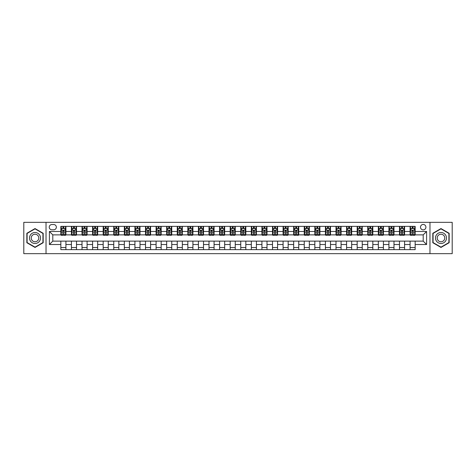 <?xml version="1.0" encoding="UTF-8"?>
<svg xmlns="http://www.w3.org/2000/svg" width="476" height="476" viewBox="0 0 476 476"><rect width="100%" height="100%" fill="white"/><g stroke="black" fill="none" stroke-linecap="round" stroke-linejoin="round"><path stroke-width="0.71" d="M423.2 224.452A2.707 2.707 0 0 0 420.492 227.165A2.707 2.707 0 0 0 423.2 229.872A2.707 2.707 0 0 0 425.913 227.165A2.707 2.707 0 0 0 423.2 224.452M429.977 253.66L452.2 253.66L452.2 222.34L429.977 222.34L429.977 253.66L46.023 253.66L46.023 222.34L23.8 222.34L23.8 253.66L46.023 253.66M51.866 229.789L53.728 229.789A2.624 2.624 0 0 0 56.352 227.165A2.624 2.624 0 0 0 53.728 224.541L51.866 224.541A2.624 2.624 0 0 0 49.242 227.165A2.624 2.624 0 0 0 51.866 229.789M429.977 222.34L46.023 222.34M60.839 244.521L49.409 244.521L49.409 231.479L60.839 231.479L60.839 234.87L52.8 234.87L52.8 241.13L60.839 241.13L60.839 249.644L415.161 249.644L415.161 241.13L423.2 241.13L423.2 234.87L415.161 234.87L415.161 231.479L426.591 231.479L426.591 244.521L415.161 244.521M415.161 231.479L415.161 226.356L60.839 226.356L60.839 231.479M410.08 226.356L410.08 234.87L410.502 234.87M412.109 234.87L413.126 234.87M414.739 234.87L415.161 234.87M410.08 234.87L404.154 234.87M399.495 226.356L399.495 234.87L399.917 234.87M401.53 234.87L402.547 234.87M399.495 234.87L393.569 234.87M388.916 226.356L388.916 234.87L389.338 234.87M390.945 234.87L391.962 234.87M388.916 234.87L382.99 234.87M378.331 226.356L378.331 234.87L378.753 234.87M380.36 234.87L381.377 234.87M378.331 234.87L372.405 234.87M367.746 226.356L367.746 234.87L368.168 234.87M369.781 234.87L370.798 234.87M367.746 234.87L361.82 234.87M357.167 226.356L357.167 234.87L357.589 234.87M359.196 234.87L360.213 234.87M357.167 234.87L351.24 234.87M346.582 226.356L346.582 234.87L347.004 234.87M348.616 234.87L349.628 234.87M346.582 234.87L340.655 234.87M335.997 226.356L335.997 234.87L336.425 234.87M338.031 234.87L339.049 234.87M335.997 234.87L330.07 234.87M325.417 226.356L325.417 234.87L325.84 234.87M327.446 234.87L328.464 234.87M325.417 234.87L319.491 234.87M314.832 226.356L314.832 234.87L315.255 234.87M316.867 234.87L317.879 234.87M314.832 234.87L308.906 234.87M304.247 226.356L304.247 234.87L304.676 234.87M306.282 234.87L307.3 234.87M304.247 234.87L298.321 234.87M293.668 226.356L293.668 234.87L294.091 234.87M295.697 234.87L296.715 234.87M293.668 234.87L287.742 234.87M283.083 226.356L283.083 234.87L283.506 234.87M285.118 234.87L286.13 234.87M283.083 234.87L277.157 234.87M272.498 226.356L272.498 234.87L272.926 234.87M274.533 234.87L275.55 234.87M272.498 234.87L266.572 234.87M261.919 226.356L261.919 234.87L262.341 234.87M263.948 234.87L264.965 234.87M261.919 234.87L255.993 234.87M251.334 226.356L251.334 234.87L251.756 234.87M253.369 234.87L254.38 234.87M251.334 234.87L245.408 234.87M240.749 226.356L240.749 234.87L241.177 234.87M242.784 234.87L243.801 234.87M240.749 234.87L234.823 234.87M230.17 226.356L230.17 234.87L230.592 234.87M232.199 234.87L233.216 234.87M230.17 234.87L224.244 234.87M219.585 226.356L219.585 234.87L220.007 234.87M221.62 234.87L222.631 234.87M219.585 234.87L213.659 234.87M209 226.356L209 234.87L209.428 234.87M211.035 234.87L212.052 234.87M209 234.87L203.073 234.87M198.421 226.356L198.421 234.87L198.843 234.87M200.45 234.87L201.467 234.87M198.421 234.87L192.494 234.87M187.836 226.356L187.836 234.87L188.258 234.87M189.87 234.87L190.882 234.87M187.836 234.87L181.909 234.87M177.256 226.356L177.256 234.87L177.679 234.87M179.285 234.87L180.303 234.87M177.256 234.87L171.324 234.87M166.671 226.356L166.671 234.87L167.094 234.87M168.7 234.87L169.718 234.87M166.671 234.87L160.745 234.87M156.086 226.356L156.086 234.87L156.509 234.87M158.121 234.87L159.133 234.87M156.086 234.87L150.16 234.87M145.507 226.356L145.507 234.87L145.93 234.87M147.536 234.87L148.554 234.87M145.507 234.87L139.575 234.87M134.922 226.356L134.922 234.87L135.345 234.87M136.951 234.87L137.969 234.87M134.922 234.87L128.996 234.87M124.337 226.356L124.337 234.87L124.76 234.87M126.372 234.87L127.384 234.87M124.337 234.87L118.411 234.87M113.758 226.356L113.758 234.87L114.18 234.87M115.787 234.87L116.804 234.87M113.758 234.87L107.832 234.87M103.173 226.356L103.173 234.87L103.595 234.87M105.202 234.87L106.219 234.87M103.173 234.87L97.247 234.87M92.588 226.356L92.588 234.87L93.01 234.87M94.623 234.87L95.64 234.87M92.588 234.87L86.662 234.87M82.009 226.356L82.009 234.87L82.431 234.87M84.038 234.87L85.055 234.87M82.009 234.87L76.083 234.87M71.424 226.356L71.424 234.87L71.846 234.87M73.453 234.87L74.47 234.87M71.424 234.87L65.498 234.87M60.839 234.87L61.261 234.87M62.874 234.87L63.891 234.87M60.839 241.13L65.92 241.13L65.92 249.644M415.161 241.13L65.92 241.13M65.92 226.356L65.92 234.87M60.839 228.474L61.261 228.474M62.874 228.474L63.891 228.474M65.498 228.474L65.92 228.474M60.839 247.526L65.92 247.526M71.424 241.13L71.424 249.644M76.505 226.356L76.505 234.87M71.424 228.474L71.846 228.474M73.453 228.474L74.47 228.474M76.083 228.474L76.505 228.474M76.505 241.13L76.505 249.644M71.424 247.526L76.505 247.526M82.009 241.13L82.009 249.644M87.084 241.13L87.084 249.644M82.009 247.526L87.084 247.526M87.084 226.356L87.084 234.87M82.009 228.474L82.431 228.474M84.038 228.474L85.055 228.474M86.662 228.474L87.084 228.474M92.588 241.13L92.588 249.644M97.669 241.13L97.669 249.644M92.588 247.526L97.669 247.526M97.669 226.356L97.669 234.87M92.588 228.474L93.01 228.474M94.623 228.474L95.64 228.474M97.247 228.474L97.669 228.474M103.173 241.13L103.173 249.644M108.254 241.13L108.254 249.644M103.173 247.526L108.254 247.526M108.254 226.356L108.254 234.87M103.173 228.474L103.595 228.474M105.202 228.474L106.219 228.474M107.832 228.474L108.254 228.474M113.758 241.13L113.758 249.644M118.833 241.13L118.833 249.644M113.758 247.526L118.833 247.526M118.833 226.356L118.833 234.87M113.758 228.474L114.18 228.474M115.787 228.474L116.804 228.474M118.411 228.474L118.833 228.474M124.337 241.13L124.337 249.644M129.418 241.13L129.418 249.644M124.337 247.526L129.418 247.526M129.418 226.356L129.418 234.87M124.337 228.474L124.76 228.474M126.372 228.474L127.384 228.474M128.996 228.474L129.418 228.474M134.922 241.13L134.922 249.644M140.004 241.13L140.004 249.644M134.922 247.526L140.004 247.526M140.004 226.356L140.004 234.87M134.922 228.474L135.345 228.474M136.951 228.474L137.969 228.474M139.575 228.474L140.004 228.474M145.507 241.13L145.507 249.644M150.583 241.13L150.583 249.644M145.507 247.526L150.583 247.526M150.583 226.356L150.583 234.87M145.507 228.474L145.93 228.474M147.536 228.474L148.554 228.474M150.16 228.474L150.583 228.474M156.086 241.13L156.086 249.644M161.168 241.13L161.168 249.644M156.086 247.526L161.168 247.526M161.168 226.356L161.168 234.87M156.086 228.474L156.509 228.474M158.121 228.474L159.133 228.474M160.745 228.474L161.168 228.474M166.671 241.13L166.671 249.644M171.753 241.13L171.753 249.644M166.671 247.526L171.753 247.526M171.753 226.356L171.753 234.87M166.671 228.474L167.094 228.474M168.7 228.474L169.718 228.474M171.324 228.474L171.753 228.474M177.256 241.13L177.256 249.644M182.332 241.13L182.332 249.644M177.256 247.526L182.332 247.526M182.332 226.356L182.332 234.87M177.256 228.474L177.679 228.474M179.285 228.474L180.303 228.474M181.909 228.474L182.332 228.474M187.836 241.13L187.836 249.644M192.917 241.13L192.917 249.644M187.836 247.526L192.917 247.526M192.917 226.356L192.917 234.87M187.836 228.474L188.258 228.474M189.87 228.474L190.882 228.474M192.494 228.474L192.917 228.474M198.421 241.13L198.421 249.644M203.502 241.13L203.502 249.644M198.421 247.526L203.502 247.526M203.502 226.356L203.502 234.87M198.421 228.474L198.843 228.474M200.45 228.474L201.467 228.474M203.073 228.474L203.502 228.474M209 241.13L209 249.644M214.081 241.13L214.081 249.644M209 247.526L214.081 247.526M214.081 226.356L214.081 234.87M209 228.474L209.428 228.474M211.035 228.474L212.052 228.474M213.659 228.474L214.081 228.474M219.585 241.13L219.585 249.644M224.666 241.13L224.666 249.644M219.585 247.526L224.666 247.526M224.666 226.356L224.666 234.87M219.585 228.474L220.007 228.474M221.62 228.474L222.631 228.474M224.244 228.474L224.666 228.474M230.17 241.13L230.17 249.644M235.251 241.13L235.251 249.644M230.17 247.526L235.251 247.526M235.251 226.356L235.251 234.87M230.17 228.474L230.592 228.474M232.199 228.474L233.216 228.474M234.823 228.474L235.251 228.474M240.749 241.13L240.749 249.644M245.83 241.13L245.83 249.644M240.749 247.526L245.83 247.526M245.83 226.356L245.83 234.87M240.749 228.474L241.177 228.474M242.784 228.474L243.801 228.474M245.408 228.474L245.83 228.474M251.334 241.13L251.334 249.644M256.415 241.13L256.415 249.644M251.334 247.526L256.415 247.526M256.415 226.356L256.415 234.87M251.334 228.474L251.756 228.474M253.369 228.474L254.38 228.474M255.993 228.474L256.415 228.474M261.919 241.13L261.919 249.644M267 241.13L267 249.644M261.919 247.526L267 247.526M267 226.356L267 234.87M261.919 228.474L262.341 228.474M263.948 228.474L264.965 228.474M266.572 228.474L267 228.474M272.498 241.13L272.498 249.644M277.579 241.13L277.579 249.644M272.498 247.526L277.579 247.526M277.579 226.356L277.579 234.87M272.498 228.474L272.926 228.474M274.533 228.474L275.55 228.474M277.157 228.474L277.579 228.474M283.083 241.13L283.083 249.644M288.164 241.13L288.164 249.644M283.083 247.526L288.164 247.526M288.164 226.356L288.164 234.87M283.083 228.474L283.506 228.474M285.118 228.474L286.13 228.474M287.742 228.474L288.164 228.474M293.668 241.13L293.668 249.644M298.744 241.13L298.744 249.644M293.668 247.526L298.744 247.526M298.744 226.356L298.744 234.87M293.668 228.474L294.091 228.474M295.697 228.474L296.715 228.474M298.321 228.474L298.744 228.474M304.247 241.13L304.247 249.644M309.329 241.13L309.329 249.644M304.247 247.526L309.329 247.526M309.329 226.356L309.329 234.87M304.247 228.474L304.676 228.474M306.282 228.474L307.3 228.474M308.906 228.474L309.329 228.474M314.832 241.13L314.832 249.644M319.914 241.13L319.914 249.644M314.832 247.526L319.914 247.526M319.914 226.356L319.914 234.87M314.832 228.474L315.255 228.474M316.867 228.474L317.879 228.474M319.491 228.474L319.914 228.474M325.417 241.13L325.417 249.644M330.493 241.13L330.493 249.644M325.417 247.526L330.493 247.526M330.493 226.356L330.493 234.87M325.417 228.474L325.84 228.474M327.446 228.474L328.464 228.474M330.07 228.474L330.493 228.474M335.997 241.13L335.997 249.644M341.078 241.13L341.078 249.644M335.997 247.526L341.078 247.526M341.078 226.356L341.078 234.87M335.997 228.474L336.425 228.474M338.031 228.474L339.049 228.474M340.655 228.474L341.078 228.474M346.582 241.13L346.582 249.644M351.663 241.13L351.663 249.644M346.582 247.526L351.663 247.526M351.663 226.356L351.663 234.87M346.582 228.474L347.004 228.474M348.616 228.474L349.628 228.474M351.24 228.474L351.663 228.474M357.167 241.13L357.167 249.644M362.242 241.13L362.242 249.644M357.167 247.526L362.242 247.526M362.242 226.356L362.242 234.87M357.167 228.474L357.589 228.474M359.196 228.474L360.213 228.474M361.82 228.474L362.242 228.474M367.746 241.13L367.746 249.644M372.827 241.13L372.827 249.644M367.746 247.526L372.827 247.526M372.827 226.356L372.827 234.87M367.746 228.474L368.168 228.474M369.781 228.474L370.798 228.474M372.405 228.474L372.827 228.474M378.331 241.13L378.331 249.644M383.412 241.13L383.412 249.644M378.331 247.526L383.412 247.526M383.412 226.356L383.412 234.87M378.331 228.474L378.753 228.474M380.36 228.474L381.377 228.474M382.99 228.474L383.412 228.474M388.916 241.13L388.916 249.644M393.991 241.13L393.991 249.644M388.916 247.526L393.991 247.526M393.991 226.356L393.991 234.87M388.916 228.474L389.338 228.474M390.945 228.474L391.962 228.474M393.569 228.474L393.991 228.474M399.495 241.13L399.495 249.644M404.576 241.13L404.576 249.644M399.495 247.526L404.576 247.526M404.576 226.356L404.576 234.87M399.495 228.474L399.917 228.474M401.53 228.474L402.547 228.474M404.154 228.474L404.576 228.474M410.08 241.13L410.08 249.644M410.08 247.526L415.161 247.526M410.08 228.474L410.502 228.474M412.109 228.474L413.126 228.474M414.739 228.474L415.161 228.474M52.8 234.87L49.409 231.479M52.8 241.13L49.409 244.521M426.591 231.479L423.2 234.87M426.591 244.521L423.2 241.13M35.016 247.437L43.185 242.718L43.185 233.282L35.016 228.563L26.846 233.282L26.846 242.718L35.016 247.437M449.154 233.282L440.984 228.563L432.815 233.282L432.815 242.718L440.984 247.437L449.154 242.718L449.154 233.282M63.891 227.457L62.874 227.457M65.498 234.317L63.891 234.317L63.891 235.376L65.498 235.376L65.498 230.211L64.653 228.516L62.112 228.516L61.261 230.211L61.261 235.376L62.874 235.376L62.874 234.317L61.261 234.317M61.261 230.211L61.261 226.356M65.498 230.211L65.498 226.356M62.874 228.516L62.874 226.356M63.891 226.356L63.891 228.516M63.891 234.317L63.891 230.848L62.874 230.848L62.874 234.317M74.47 227.457L73.453 227.457M76.083 234.317L74.47 234.317L74.47 235.376L76.083 235.376L76.083 230.211L75.232 228.516L72.691 228.516L71.846 230.211L71.846 235.376L73.453 235.376L73.453 234.317L71.846 234.317M71.846 230.211L71.846 226.356M76.083 230.211L76.083 226.356M73.453 228.516L73.453 226.356M74.47 226.356L74.47 228.516M74.47 234.317L74.47 230.848L73.453 230.848L73.453 234.317M85.055 227.457L84.038 227.457M86.662 234.317L85.055 234.317L85.055 235.376L86.662 235.376L86.662 230.211L85.817 228.516L83.276 228.516L82.431 230.211L82.431 235.376L84.038 235.376L84.038 234.317L82.431 234.317M82.431 230.211L82.431 226.356M86.662 230.211L86.662 226.356M84.038 228.516L84.038 226.356M85.055 226.356L85.055 228.516M85.055 234.317L85.055 230.848L84.038 230.848L84.038 234.317M95.64 227.457L94.623 227.457M97.247 234.317L95.64 234.317L95.64 235.376L97.247 235.376L97.247 230.211L96.402 228.516L93.861 228.516L93.01 230.211L93.01 235.376L94.623 235.376L94.623 234.317L93.01 234.317M93.01 230.211L93.01 226.356M97.247 230.211L97.247 226.356M94.623 228.516L94.623 226.356M95.64 226.356L95.64 228.516M95.64 234.317L95.64 230.848L94.623 230.848L94.623 234.317M106.219 227.457L105.202 227.457M107.832 234.317L106.219 234.317L106.219 235.376L107.832 235.376L107.832 230.211L106.981 228.516L104.44 228.516L103.595 230.211L103.595 235.376L105.202 235.376L105.202 234.317L103.595 234.317M103.595 230.211L103.595 226.356M107.832 230.211L107.832 226.356M105.202 228.516L105.202 226.356M106.219 226.356L106.219 228.516M106.219 234.317L106.219 230.848L105.202 230.848L105.202 234.317M39.782 235.251A5.504 5.504 0 0 0 32.267 233.234A5.504 5.504 0 0 0 30.25 240.749A5.504 5.504 0 0 0 37.771 242.766A5.504 5.504 0 0 0 39.782 235.251M38.282 236.114A3.766 3.766 0 0 0 33.136 234.739A3.766 3.766 0 0 0 31.755 239.886A3.766 3.766 0 0 0 36.902 241.261A3.766 3.766 0 0 0 38.282 236.114M35.016 247.139L27.102 242.57L27.102 233.43L35.016 228.861L42.935 233.43L42.935 242.57L35.016 247.139M440.984 243.504A5.504 5.504 0 0 0 446.488 238A5.504 5.504 0 0 0 440.984 232.496A5.504 5.504 0 0 0 435.48 238A5.504 5.504 0 0 0 440.984 243.504M440.984 241.766A3.766 3.766 0 0 0 444.751 238A3.766 3.766 0 0 0 440.984 234.234A3.766 3.766 0 0 0 437.212 238A3.766 3.766 0 0 0 440.984 241.766M433.065 233.43L440.984 228.861L448.898 233.43L448.898 242.57L440.984 247.139L433.065 242.57L433.065 233.43M116.804 227.457L115.787 227.457M118.411 234.317L116.804 234.317L116.804 235.376L118.411 235.376L118.411 230.211L117.566 228.516L115.025 228.516L114.18 230.211L114.18 235.376L115.787 235.376L115.787 234.317L114.18 234.317M114.18 230.211L114.18 226.356M118.411 230.211L118.411 226.356M115.787 228.516L115.787 226.356M116.804 226.356L116.804 228.516M116.804 234.317L116.804 230.848L115.787 230.848L115.787 234.317M127.384 227.457L126.372 227.457M128.996 234.317L127.384 234.317L127.384 235.376L128.996 235.376L128.996 230.211L128.151 228.516L125.61 228.516L124.76 230.211L124.76 235.376L126.372 235.376L126.372 234.317L124.76 234.317M124.76 230.211L124.76 226.356M128.996 230.211L128.996 226.356M126.372 228.516L126.372 226.356M127.384 226.356L127.384 228.516M127.384 234.317L127.384 230.848L126.372 230.848L126.372 234.317M137.969 227.457L136.951 227.457M139.575 234.317L137.969 234.317L137.969 235.376L139.575 235.376L139.575 230.211L138.73 228.516L136.19 228.516L135.345 230.211L135.345 235.376L136.951 235.376L136.951 234.317L135.345 234.317M135.345 230.211L135.345 226.356M139.575 230.211L139.575 226.356M136.951 228.516L136.951 226.356M137.969 226.356L137.969 228.516M137.969 234.317L137.969 230.848L136.951 230.848L136.951 234.317M148.554 227.457L147.536 227.457M150.16 234.317L148.554 234.317L148.554 235.376L150.16 235.376L150.16 230.211L149.315 228.516L146.775 228.516L145.93 230.211L145.93 235.376L147.536 235.376L147.536 234.317L145.93 234.317M145.93 230.211L145.93 226.356M150.16 230.211L150.16 226.356M147.536 228.516L147.536 226.356M148.554 226.356L148.554 228.516M148.554 234.317L148.554 230.848L147.536 230.848L147.536 234.317M159.133 227.457L158.121 227.457M160.745 234.317L159.133 234.317L159.133 235.376L160.745 235.376L160.745 230.211L159.9 228.516L157.36 228.516L156.509 230.211L156.509 235.376L158.121 235.376L158.121 234.317L156.509 234.317M156.509 230.211L156.509 226.356M160.745 230.211L160.745 226.356M158.121 228.516L158.121 226.356M159.133 226.356L159.133 228.516M159.133 234.317L159.133 230.848L158.121 230.848L158.121 234.317M169.718 227.457L168.7 227.457M171.324 234.317L169.718 234.317L169.718 235.376L171.324 235.376L171.324 230.211L170.479 228.516L167.939 228.516L167.094 230.211L167.094 235.376L168.7 235.376L168.7 234.317L167.094 234.317M167.094 230.211L167.094 226.356M171.324 230.211L171.324 226.356M168.7 228.516L168.7 226.356M169.718 226.356L169.718 228.516M169.718 234.317L169.718 230.848L168.7 230.848L168.7 234.317M180.303 227.457L179.285 227.457M181.909 234.317L180.303 234.317L180.303 235.376L181.909 235.376L181.909 230.211L181.064 228.516L178.524 228.516L177.679 230.211L177.679 235.376L179.285 235.376L179.285 234.317L177.679 234.317M177.679 230.211L177.679 226.356M181.909 230.211L181.909 226.356M179.285 228.516L179.285 226.356M180.303 226.356L180.303 228.516M180.303 234.317L180.303 230.848L179.285 230.848L179.285 234.317M190.882 227.457L189.87 227.457M192.494 234.317L190.882 234.317L190.882 235.376L192.494 235.376L192.494 230.211L191.644 228.516L189.109 228.516L188.258 230.211L188.258 235.376L189.87 235.376L189.87 234.317L188.258 234.317M188.258 230.211L188.258 226.356M192.494 230.211L192.494 226.356M189.87 228.516L189.87 226.356M190.882 226.356L190.882 228.516M190.882 234.317L190.882 230.848L189.87 230.848L189.87 234.317M201.467 227.457L200.45 227.457M203.073 234.317L201.467 234.317L201.467 235.376L203.073 235.376L203.073 230.211L202.229 228.516L199.688 228.516L198.843 230.211L198.843 235.376L200.45 235.376L200.45 234.317L198.843 234.317M198.843 230.211L198.843 226.356M203.073 230.211L203.073 226.356M200.45 228.516L200.45 226.356M201.467 226.356L201.467 228.516M201.467 234.317L201.467 230.848L200.45 230.848L200.45 234.317M212.052 227.457L211.035 227.457M213.659 234.317L212.052 234.317L212.052 235.376L213.659 235.376L213.659 230.211L212.814 228.516L210.273 228.516L209.428 230.211L209.428 235.376L211.035 235.376L211.035 234.317L209.428 234.317M209.428 230.211L209.428 226.356M213.659 230.211L213.659 226.356M211.035 228.516L211.035 226.356M212.052 226.356L212.052 228.516M212.052 234.317L212.052 230.848L211.035 230.848L211.035 234.317M222.631 227.457L221.62 227.457M224.244 234.317L222.631 234.317L222.631 235.376L224.244 235.376L224.244 230.211L223.393 228.516L220.858 228.516L220.007 230.211L220.007 235.376L221.62 235.376L221.62 234.317L220.007 234.317M220.007 230.211L220.007 226.356M224.244 230.211L224.244 226.356M221.62 228.516L221.62 226.356M222.631 226.356L222.631 228.516M222.631 234.317L222.631 230.848L221.62 230.848L221.62 234.317M233.216 227.457L232.199 227.457M234.823 234.317L233.216 234.317L233.216 235.376L234.823 235.376L234.823 230.211L233.978 228.516L231.437 228.516L230.592 230.211L230.592 235.376L232.199 235.376L232.199 234.317L230.592 234.317M230.592 230.211L230.592 226.356M234.823 230.211L234.823 226.356M232.199 228.516L232.199 226.356M233.216 226.356L233.216 228.516M233.216 234.317L233.216 230.848L232.199 230.848L232.199 234.317M243.801 227.457L242.784 227.457M245.408 234.317L243.801 234.317L243.801 235.376L245.408 235.376L245.408 230.211L244.563 228.516L242.022 228.516L241.177 230.211L241.177 235.376L242.784 235.376L242.784 234.317L241.177 234.317M241.177 230.211L241.177 226.356M245.408 230.211L245.408 226.356M242.784 228.516L242.784 226.356M243.801 226.356L243.801 228.516M243.801 234.317L243.801 230.848L242.784 230.848L242.784 234.317M254.38 227.457L253.369 227.457M255.993 234.317L254.38 234.317L254.38 235.376L255.993 235.376L255.993 230.211L255.142 228.516L252.607 228.516L251.756 230.211L251.756 235.376L253.369 235.376L253.369 234.317L251.756 234.317M251.756 230.211L251.756 226.356M255.993 230.211L255.993 226.356M253.369 228.516L253.369 226.356M254.38 226.356L254.38 228.516M254.38 234.317L254.38 230.848L253.369 230.848L253.369 234.317M264.965 227.457L263.948 227.457M266.572 234.317L264.965 234.317L264.965 235.376L266.572 235.376L266.572 230.211L265.727 228.516L263.186 228.516L262.341 230.211L262.341 235.376L263.948 235.376L263.948 234.317L262.341 234.317M262.341 230.211L262.341 226.356M266.572 230.211L266.572 226.356M263.948 228.516L263.948 226.356M264.965 226.356L264.965 228.516M264.965 234.317L264.965 230.848L263.948 230.848L263.948 234.317M275.55 227.457L274.533 227.457M277.157 234.317L275.55 234.317L275.55 235.376L277.157 235.376L277.157 230.211L276.312 228.516L273.771 228.516L272.926 230.211L272.926 235.376L274.533 235.376L274.533 234.317L272.926 234.317M272.926 230.211L272.926 226.356M277.157 230.211L277.157 226.356M274.533 228.516L274.533 226.356M275.55 226.356L275.55 228.516M275.55 234.317L275.55 230.848L274.533 230.848L274.533 234.317M286.13 227.457L285.118 227.457M287.742 234.317L286.13 234.317L286.13 235.376L287.742 235.376L287.742 230.211L286.891 228.516L284.356 228.516L283.506 230.211L283.506 235.376L285.118 235.376L285.118 234.317L283.506 234.317M283.506 230.211L283.506 226.356M287.742 230.211L287.742 226.356M285.118 228.516L285.118 226.356M286.13 226.356L286.13 228.516M286.13 234.317L286.13 230.848L285.118 230.848L285.118 234.317M296.715 227.457L295.697 227.457M298.321 234.317L296.715 234.317L296.715 235.376L298.321 235.376L298.321 230.211L297.476 228.516L294.936 228.516L294.091 230.211L294.091 235.376L295.697 235.376L295.697 234.317L294.091 234.317M294.091 230.211L294.091 226.356M298.321 230.211L298.321 226.356M295.697 228.516L295.697 226.356M296.715 226.356L296.715 228.516M296.715 234.317L296.715 230.848L295.697 230.848L295.697 234.317M307.3 227.457L306.282 227.457M308.906 234.317L307.3 234.317L307.3 235.376L308.906 235.376L308.906 230.211L308.061 228.516L305.521 228.516L304.676 230.211L304.676 235.376L306.282 235.376L306.282 234.317L304.676 234.317M304.676 230.211L304.676 226.356M308.906 230.211L308.906 226.356M306.282 228.516L306.282 226.356M307.3 226.356L307.3 228.516M307.3 234.317L307.3 230.848L306.282 230.848L306.282 234.317M317.879 227.457L316.867 227.457M319.491 234.317L317.879 234.317L317.879 235.376L319.491 235.376L319.491 230.211L318.64 228.516L316.1 228.516L315.255 230.211L315.255 235.376L316.867 235.376L316.867 234.317L315.255 234.317M315.255 230.211L315.255 226.356M319.491 230.211L319.491 226.356M316.867 228.516L316.867 226.356M317.879 226.356L317.879 228.516M317.879 234.317L317.879 230.848L316.867 230.848L316.867 234.317M328.464 227.457L327.446 227.457M330.07 234.317L328.464 234.317L328.464 235.376L330.07 235.376L330.07 230.211L329.225 228.516L326.685 228.516L325.84 230.211L325.84 235.376L327.446 235.376L327.446 234.317L325.84 234.317M325.84 230.211L325.84 226.356M330.07 230.211L330.07 226.356M327.446 228.516L327.446 226.356M328.464 226.356L328.464 228.516M328.464 234.317L328.464 230.848L327.446 230.848L327.446 234.317M339.049 227.457L338.031 227.457M340.655 234.317L339.049 234.317L339.049 235.376L340.655 235.376L340.655 230.211L339.81 228.516L337.27 228.516L336.425 230.211L336.425 235.376L338.031 235.376L338.031 234.317L336.425 234.317M336.425 230.211L336.425 226.356M340.655 230.211L340.655 226.356M338.031 228.516L338.031 226.356M339.049 226.356L339.049 228.516M339.049 234.317L339.049 230.848L338.031 230.848L338.031 234.317M349.628 227.457L348.616 227.457M351.24 234.317L349.628 234.317L349.628 235.376L351.24 235.376L351.24 230.211L350.39 228.516L347.849 228.516L347.004 230.211L347.004 235.376L348.616 235.376L348.616 234.317L347.004 234.317M347.004 230.211L347.004 226.356M351.24 230.211L351.24 226.356M348.616 228.516L348.616 226.356M349.628 226.356L349.628 228.516M349.628 234.317L349.628 230.848L348.616 230.848L348.616 234.317M360.213 227.457L359.196 227.457M361.82 234.317L360.213 234.317L360.213 235.376L361.82 235.376L361.82 230.211L360.975 228.516L358.434 228.516L357.589 230.211L357.589 235.376L359.196 235.376L359.196 234.317L357.589 234.317M357.589 230.211L357.589 226.356M361.82 230.211L361.82 226.356M359.196 228.516L359.196 226.356M360.213 226.356L360.213 228.516M360.213 234.317L360.213 230.848L359.196 230.848L359.196 234.317M370.798 227.457L369.781 227.457M372.405 234.317L370.798 234.317L370.798 235.376L372.405 235.376L372.405 230.211L371.56 228.516L369.019 228.516L368.168 230.211L368.168 235.376L369.781 235.376L369.781 234.317L368.168 234.317M368.168 230.211L368.168 226.356M372.405 230.211L372.405 226.356M369.781 228.516L369.781 226.356M370.798 226.356L370.798 228.516M370.798 234.317L370.798 230.848L369.781 230.848L369.781 234.317M381.377 227.457L380.36 227.457M382.99 234.317L381.377 234.317L381.377 235.376L382.99 235.376L382.99 230.211L382.139 228.516L379.598 228.516L378.753 230.211L378.753 235.376L380.36 235.376L380.36 234.317L378.753 234.317M378.753 230.211L378.753 226.356M382.99 230.211L382.99 226.356M380.36 228.516L380.36 226.356M381.377 226.356L381.377 228.516M381.377 234.317L381.377 230.848L380.36 230.848L380.36 234.317M391.962 227.457L390.945 227.457M393.569 234.317L391.962 234.317L391.962 235.376L393.569 235.376L393.569 230.211L392.724 228.516L390.183 228.516L389.338 230.211L389.338 235.376L390.945 235.376L390.945 234.317L389.338 234.317M389.338 230.211L389.338 226.356M393.569 230.211L393.569 226.356M390.945 228.516L390.945 226.356M391.962 226.356L391.962 228.516M391.962 234.317L391.962 230.848L390.945 230.848L390.945 234.317M402.547 227.457L401.53 227.457M404.154 234.317L402.547 234.317L402.547 235.376L404.154 235.376L404.154 230.211L403.309 228.516L400.768 228.516L399.917 230.211L399.917 235.376L401.53 235.376L401.53 234.317L399.917 234.317M399.917 230.211L399.917 226.356M404.154 230.211L404.154 226.356M401.53 228.516L401.53 226.356M402.547 226.356L402.547 228.516M402.547 234.317L402.547 230.848L401.53 230.848L401.53 234.317M413.126 227.457L412.109 227.457M414.739 234.317L413.126 234.317L413.126 235.376L414.739 235.376L414.739 230.211L413.888 228.516L411.347 228.516L410.502 230.211L410.502 235.376L412.109 235.376L412.109 234.317L410.502 234.317M410.502 230.211L410.502 226.356M414.739 230.211L414.739 226.356M412.109 228.516L412.109 226.356M413.126 226.356L413.126 228.516M413.126 234.317L413.126 230.848L412.109 230.848L412.109 234.317M71.424 244.521L65.92 244.521M71.424 231.479L65.92 231.479M82.009 231.479L76.505 231.479M82.009 244.521L76.505 244.521M92.588 231.479L87.084 231.479M92.588 244.521L87.084 244.521M103.173 231.479L97.669 231.479M103.173 244.521L97.669 244.521M113.758 231.479L108.254 231.479M113.758 244.521L108.254 244.521M124.337 231.479L118.833 231.479M124.337 244.521L118.833 244.521M134.922 231.479L129.418 231.479M134.922 244.521L129.418 244.521M145.507 231.479L140.004 231.479M145.507 244.521L140.004 244.521M156.086 231.479L150.583 231.479M156.086 244.521L150.583 244.521M166.671 231.479L161.168 231.479M166.671 244.521L161.168 244.521M177.256 231.479L171.753 231.479M177.256 244.521L171.753 244.521M187.836 231.479L182.332 231.479M187.836 244.521L182.332 244.521M198.421 231.479L192.917 231.479M198.421 244.521L192.917 244.521M209 231.479L203.502 231.479M209 244.521L203.502 244.521M219.585 231.479L214.081 231.479M219.585 244.521L214.081 244.521M230.17 231.479L224.666 231.479M230.17 244.521L224.666 244.521M240.749 231.479L235.251 231.479M240.749 244.521L235.251 244.521M251.334 231.479L245.83 231.479M251.334 244.521L245.83 244.521M261.919 231.479L256.415 231.479M261.919 244.521L256.415 244.521M272.498 231.479L267 231.479M272.498 244.521L267 244.521M283.083 231.479L277.579 231.479M283.083 244.521L277.579 244.521M293.668 231.479L288.164 231.479M293.668 244.521L288.164 244.521M304.247 231.479L298.744 231.479M304.247 244.521L298.744 244.521M314.832 231.479L309.329 231.479M314.832 244.521L309.329 244.521M325.417 231.479L319.914 231.479M325.417 244.521L319.914 244.521M335.997 231.479L330.493 231.479M335.997 244.521L330.493 244.521M346.582 231.479L341.078 231.479M346.582 244.521L341.078 244.521M357.167 231.479L351.663 231.479M357.167 244.521L351.663 244.521M367.746 231.479L362.242 231.479M367.746 244.521L362.242 244.521M378.331 231.479L372.827 231.479M378.331 244.521L372.827 244.521M388.916 231.479L383.412 231.479M388.916 244.521L383.412 244.521M399.495 231.479L393.991 231.479M399.495 244.521L393.991 244.521M410.08 231.479L404.576 231.479M410.08 244.521L404.576 244.521M65.474 230.17L61.285 230.17M61.261 228.617L62.058 228.617M64.7 228.617L65.498 228.617M62.874 232.044L61.261 232.044M65.498 232.044L63.891 232.044M63.891 227.998L62.874 227.998M76.059 230.17L71.87 230.17M71.846 228.617L72.644 228.617M75.285 228.617L76.083 228.617M73.453 232.044L71.846 232.044M76.083 232.044L74.47 232.044M74.47 227.998L73.453 227.998M86.644 230.17L82.449 230.17M82.431 228.617L83.229 228.617M85.864 228.617L86.662 228.617M84.038 232.044L82.431 232.044M86.662 232.044L85.055 232.044M85.055 227.998L84.038 227.998M97.223 230.17L93.034 230.17M93.01 228.617L93.808 228.617M96.449 228.617L97.247 228.617M94.623 232.044L93.01 232.044M97.247 232.044L95.64 232.044M95.64 227.998L94.623 227.998M107.808 230.17L103.619 230.17M103.595 228.617L104.393 228.617M107.035 228.617L107.832 228.617M105.202 232.044L103.595 232.044M107.832 232.044L106.219 232.044M106.219 227.998L105.202 227.998M118.393 230.17L114.198 230.17M114.18 228.617L114.972 228.617M117.614 228.617L118.411 228.617M115.787 232.044L114.18 232.044M118.411 232.044L116.804 232.044M116.804 227.998L115.787 227.998M128.972 230.17L124.783 230.17M124.76 228.617L125.557 228.617M128.199 228.617L128.996 228.617M126.372 232.044L124.76 232.044M128.996 232.044L127.384 232.044M127.384 227.998L126.372 227.998M139.557 230.17L135.368 230.17M135.345 228.617L136.142 228.617M138.784 228.617L139.575 228.617M136.951 232.044L135.345 232.044M139.575 232.044L137.969 232.044M137.969 227.998L136.951 227.998M150.142 230.17L145.948 230.17M145.93 228.617L146.721 228.617M149.363 228.617L150.16 228.617M147.536 232.044L145.93 232.044M150.16 232.044L148.554 232.044M148.554 227.998L147.536 227.998M160.721 230.17L156.533 230.17M156.509 228.617L157.306 228.617M159.948 228.617L160.745 228.617M158.121 232.044L156.509 232.044M160.745 232.044L159.133 232.044M159.133 227.998L158.121 227.998M171.306 230.17L167.118 230.17M167.094 228.617L167.891 228.617M170.533 228.617L171.324 228.617M168.7 232.044L167.094 232.044M171.324 232.044L169.718 232.044M169.718 227.998L168.7 227.998M181.891 230.17L177.697 230.17M177.679 228.617L178.47 228.617M181.112 228.617L181.909 228.617M179.285 232.044L177.679 232.044M181.909 232.044L180.303 232.044M180.303 227.998L179.285 227.998M192.471 230.17L188.282 230.17M188.258 228.617L189.055 228.617M191.697 228.617L192.494 228.617M189.87 232.044L188.258 232.044M192.494 232.044L190.882 232.044M190.882 227.998L189.87 227.998M203.056 230.17L198.867 230.17M198.843 228.617L199.64 228.617M202.282 228.617L203.073 228.617M200.45 232.044L198.843 232.044M203.073 232.044L201.467 232.044M201.467 227.998L200.45 227.998M213.641 230.17L209.446 230.17M209.428 228.617L210.219 228.617M212.861 228.617L213.659 228.617M211.035 232.044L209.428 232.044M213.659 232.044L212.052 232.044M212.052 227.998L211.035 227.998M224.22 230.17L220.031 230.17M220.007 228.617L220.804 228.617M223.446 228.617L224.244 228.617M221.62 232.044L220.007 232.044M224.244 232.044L222.631 232.044M222.631 227.998L221.62 227.998M234.805 230.17L230.61 230.17M230.592 228.617L231.39 228.617M234.031 228.617L234.823 228.617M232.199 232.044L230.592 232.044M234.823 232.044L233.216 232.044M233.216 227.998L232.199 227.998M245.39 230.17L241.195 230.17M241.177 228.617L241.969 228.617M244.61 228.617L245.408 228.617M242.784 232.044L241.177 232.044M245.408 232.044L243.801 232.044M243.801 227.998L242.784 227.998M255.969 230.17L251.78 230.17M251.756 228.617L252.554 228.617M255.195 228.617L255.993 228.617M253.369 232.044L251.756 232.044M255.993 232.044L254.38 232.044M254.38 227.998L253.369 227.998M266.554 230.17L262.359 230.17M262.341 228.617L263.139 228.617M265.781 228.617L266.572 228.617M263.948 232.044L262.341 232.044M266.572 232.044L264.965 232.044M264.965 227.998L263.948 227.998M277.133 230.17L272.944 230.17M272.926 228.617L273.718 228.617M276.36 228.617L277.157 228.617M274.533 232.044L272.926 232.044M277.157 232.044L275.55 232.044M275.55 227.998L274.533 227.998M287.718 230.17L283.529 230.17M283.506 228.617L284.303 228.617M286.945 228.617L287.742 228.617M285.118 232.044L283.506 232.044M287.742 232.044L286.13 232.044M286.13 227.998L285.118 227.998M298.303 230.17L294.108 230.17M294.091 228.617L294.888 228.617M297.53 228.617L298.321 228.617M295.697 232.044L294.091 232.044M298.321 232.044L296.715 232.044M296.715 227.998L295.697 227.998M308.882 230.17L304.694 230.17M304.676 228.617L305.467 228.617M308.109 228.617L308.906 228.617M306.282 232.044L304.676 232.044M308.906 232.044L307.3 232.044M307.3 227.998L306.282 227.998M319.467 230.17L315.279 230.17M315.255 228.617L316.052 228.617M318.694 228.617L319.491 228.617M316.867 232.044L315.255 232.044M319.491 232.044L317.879 232.044M317.879 227.998L316.867 227.998M330.052 230.17L325.858 230.17M325.84 228.617L326.637 228.617M329.279 228.617L330.07 228.617M327.446 232.044L325.84 232.044M330.07 232.044L328.464 232.044M328.464 227.998L327.446 227.998M340.632 230.17L336.443 230.17M336.425 228.617L337.216 228.617M339.858 228.617L340.655 228.617M338.031 232.044L336.425 232.044M340.655 232.044L339.049 232.044M339.049 227.998L338.031 227.998M351.217 230.17L347.028 230.17M347.004 228.617L347.801 228.617M350.443 228.617L351.24 228.617M348.616 232.044L347.004 232.044M351.24 232.044L349.628 232.044M349.628 227.998L348.616 227.998M361.802 230.17L357.607 230.17M357.589 228.617L358.386 228.617M361.028 228.617L361.82 228.617M359.196 232.044L357.589 232.044M361.82 232.044L360.213 232.044M360.213 227.998L359.196 227.998M372.381 230.17L368.192 230.17M368.168 228.617L368.965 228.617M371.607 228.617L372.405 228.617M369.781 232.044L368.168 232.044M372.405 232.044L370.798 232.044M370.798 227.998L369.781 227.998M382.966 230.17L378.777 230.17M378.753 228.617L379.55 228.617M382.192 228.617L382.99 228.617M380.36 232.044L378.753 232.044M382.99 232.044L381.377 232.044M381.377 227.998L380.36 227.998M393.551 230.17L389.356 230.17M389.338 228.617L390.136 228.617M392.771 228.617L393.569 228.617M390.945 232.044L389.338 232.044M393.569 232.044L391.962 232.044M391.962 227.998L390.945 227.998M404.13 230.17L399.941 230.17M399.917 228.617L400.715 228.617M403.356 228.617L404.154 228.617M401.53 232.044L399.917 232.044M404.154 232.044L402.547 232.044M402.547 227.998L401.53 227.998M414.715 230.17L410.526 230.17M410.502 228.617L411.3 228.617M413.942 228.617L414.739 228.617M412.109 232.044L410.502 232.044M414.739 232.044L413.126 232.044M413.126 227.998L412.109 227.998"/></g></svg>
